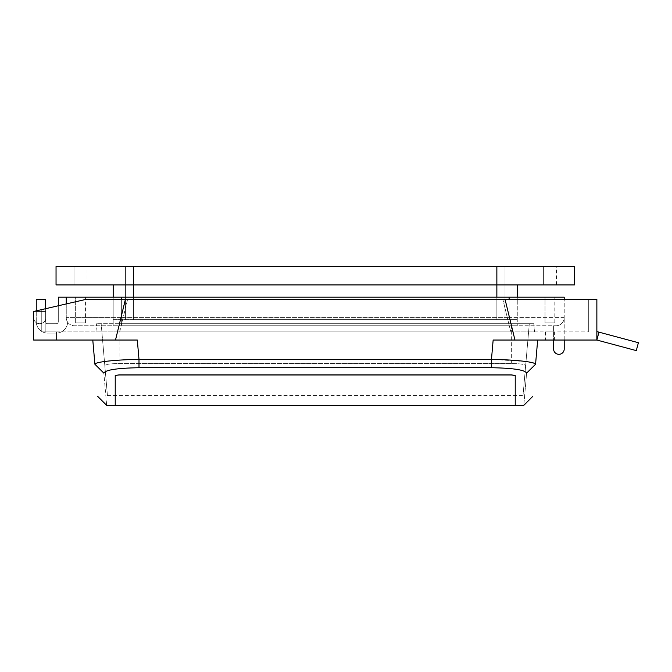 <?xml version="1.0" encoding="UTF-8"?>
<svg xmlns="http://www.w3.org/2000/svg" width="672" height="672" viewBox="0 0 672 672"><rect width="100%" height="100%" fill="white"/><g stroke="black" fill="none" stroke-linecap="round" stroke-linejoin="round"><path stroke-width="0.5" stroke-dasharray="3.36 2.52" d="M75.642 322.896L85.436 322.896L75.642 322.896L85.436 322.896L75.642 322.896L85.436 322.896L75.642 322.896L75.642 297.184L85.436 297.184L75.642 297.184L85.436 297.184L75.642 297.184L85.436 297.184L75.642 297.184L75.642 322.896L75.642 297.184M85.436 322.896L85.436 297.184M545.026 322.896L554.82 322.896L545.026 322.896L554.82 322.896L545.026 322.896L554.82 322.896L545.026 322.896L545.026 297.184L554.82 297.184L545.026 297.184L554.82 297.184L545.026 297.184L554.82 297.184L545.026 297.184L545.026 322.896L545.026 297.184M554.82 322.896L554.82 297.184M74.004 284.936L87.066 284.936L74.004 284.936L87.066 284.936L74.004 284.936L87.066 284.936L74.004 284.936L74.004 266.574L87.066 266.574L74.004 266.574L87.066 266.574L74.004 266.574L87.066 266.574L74.004 266.574L74.004 284.936L74.004 266.574M87.066 284.936L87.066 266.574M543.396 284.936L556.458 284.936L543.396 284.936L556.458 284.936L543.396 284.936L556.458 284.936L543.396 284.936L543.396 266.574L556.458 266.574L543.396 266.574L556.458 266.574L543.396 266.574L556.458 266.574L543.396 266.574L543.396 284.936L543.396 266.574M556.458 284.936L556.458 266.574M496.86 266.574L496.86 319.637L496.86 266.574L125.437 266.574L133.602 266.574L133.602 284.936L56.045 284.936L56.045 266.574L133.602 266.574L133.602 319.637L517.272 319.637L133.602 319.637L133.602 297.184L113.19 297.184L113.19 319.637L496.86 319.637L113.19 319.637L113.19 297.184L113.19 325.752L121.355 325.752L113.19 325.752L113.19 284.936L574.417 284.936L574.417 266.574L133.602 266.574L496.86 266.574L496.86 284.936L113.19 284.936M564.211 340.04L564.211 317.596A8.165 8.165 0 0 1 556.046 325.752L553.594 325.752L556.046 325.752A8.165 8.165 0 0 0 564.211 317.596L509.107 317.596L509.107 325.752L121.355 325.752L517.272 325.752L74.416 325.752L556.046 325.752L509.107 325.752L509.107 297.184L133.602 297.184L517.272 297.184L517.272 284.936L496.86 284.936L517.272 284.936M553.594 349.02A5.309 5.309 0 0 0 558.902 354.329A5.309 5.309 0 0 0 564.211 349.02A5.309 5.309 0 0 1 558.902 354.329A5.309 5.309 0 0 1 553.594 349.02L553.594 325.752L553.594 349.02A5.309 5.309 0 0 0 558.902 354.329A5.309 5.309 0 0 0 564.211 349.02L564.211 317.596A8.165 8.165 0 0 1 556.046 325.752A8.165 8.165 0 0 0 564.211 317.596L564.211 297.184L509.107 297.184L517.272 297.184L517.272 325.752L517.272 297.184M113.19 297.184L66.251 297.184L66.251 317.596L66.251 303.929M133.602 266.574L133.602 319.637L133.602 284.936L496.86 284.936L496.86 319.637L496.86 297.184M125.437 266.574L125.437 319.637L125.437 266.574M505.025 266.574L505.025 319.637L505.025 266.574M66.251 297.184L58.296 297.184L66.251 297.184L58.296 297.184L66.251 297.184L58.296 297.184L58.296 321.67A2.041 2.041 0 0 1 56.255 323.711L47.678 323.711A2.041 2.041 0 0 1 45.637 321.67L45.637 299.225L36.254 299.225L36.254 321.67A11.432 11.432 0 0 0 47.678 333.102L56.255 333.102A11.432 11.432 0 0 0 67.67 322.19A8.165 8.165 0 0 1 66.251 317.596A8.165 8.165 0 0 0 74.416 325.752A8.165 8.165 0 0 1 66.251 317.596L509.107 317.596L121.355 317.596L121.355 325.752L121.355 297.184L133.602 297.184M121.355 297.184L121.355 325.752L121.355 297.184L509.107 297.184L509.107 325.752L509.107 297.184M509.107 299.225L509.107 317.596L564.211 317.596A8.165 8.165 0 0 1 556.046 325.752A8.165 8.165 0 0 0 564.211 317.596A8.165 8.165 0 0 1 556.046 325.752A8.165 8.165 0 0 0 564.211 317.596L564.211 299.225M58.296 305.768L58.296 321.67A2.041 2.041 0 0 1 56.255 323.711L47.678 323.711A2.041 2.041 0 0 1 45.637 321.67L45.637 299.225L36.254 299.225L36.254 321.67A11.432 11.432 0 0 0 47.678 333.102L56.255 333.102A11.432 11.432 0 0 0 67.67 322.19A8.165 8.165 0 0 1 66.251 317.596A8.165 8.165 0 0 0 67.67 322.19A8.165 8.165 0 0 1 66.251 317.596A8.165 8.165 0 0 0 67.67 322.19A8.165 8.165 0 0 1 66.251 317.596L121.355 317.596L121.355 299.225M36.254 310.859L36.254 299.225L45.637 299.225L36.254 299.225L45.637 299.225L45.637 321.67A2.041 2.041 0 0 0 47.678 323.711A2.041 2.041 0 0 1 45.637 321.67A2.041 2.041 0 0 0 47.678 323.711L56.255 323.711A2.041 2.041 0 0 0 58.296 321.67A2.041 2.041 0 0 1 56.255 323.711A2.041 2.041 0 0 0 58.296 321.67L58.296 297.184L58.296 321.67A2.041 2.041 0 0 1 56.255 323.711L47.678 323.711A2.041 2.041 0 0 1 45.637 321.67L45.637 308.692M36.254 321.67A11.432 11.432 0 0 0 47.678 333.102L56.255 333.102A11.432 11.432 0 0 0 67.67 322.19A11.432 11.432 0 0 1 56.255 333.102A11.432 11.432 0 0 0 67.67 322.19A11.432 11.432 0 0 1 56.255 333.102L47.678 333.102A11.432 11.432 0 0 1 36.254 321.67A11.432 11.432 0 0 0 47.678 333.102A11.432 11.432 0 0 1 36.254 321.67M554.417 331.876L545.437 331.876L554.417 331.876L554.417 340.04L545.437 340.04L554.417 340.04M545.437 331.876L545.437 340.04M528.158 361.872L535.559 364.266L537.676 340.04L493.156 340.04L596.862 340.04L596.862 331.59L638.4 342.72L636.283 350.608L596.862 340.04L636.283 350.608L596.862 340.04L596.862 299.225L125.446 299.225L115.508 340.04L33.6 340.04L56.456 340.04L56.456 331.876L41.765 331.876L119.683 331.876L41.765 331.876L41.765 309.582L45.847 308.641L33.6 311.472L86.638 299.225L125.446 299.225M598.979 332.153L638.4 342.72L596.862 331.59L596.862 340.04L596.862 331.59L596.862 340.04L598.979 332.153L596.862 340.04L598.979 332.153L596.862 331.59M526 361.544L491.467 359.344L138.995 359.344C114.576 359.822 95.096 361.956 94.903 364.266L92.786 340.04L137.306 340.04L92.786 340.04M106.546 404.057L103.849 373.12C105.395 369.936 117.113 368.13 138.995 367.71L491.467 367.71L491.467 359.344L493.156 340.04L537.676 340.04M33.6 311.472L41.765 309.582L41.765 311.472L33.6 311.472L86.638 299.225L127.638 299.225L86.638 299.225L41.765 309.582L41.765 311.472L33.6 311.472L41.765 309.582L41.765 311.472L33.6 311.472L41.765 309.582L41.765 311.472L33.6 311.472L45.847 311.472L45.847 308.641L33.6 311.472L45.847 311.472L45.847 308.641L41.765 309.582L41.765 331.876L41.765 309.582L41.765 331.876L56.456 331.876L41.765 331.876L56.456 331.876L45.847 331.876L56.456 331.876L56.456 340.04L56.456 331.876L56.456 340.04L56.456 331.876L56.456 340.04L33.6 340.04L56.456 340.04L33.6 340.04L56.456 340.04L33.6 340.04L33.6 311.472M511.35 331.876L119.112 331.876L534.517 331.876L511.35 331.876L511.35 323.711L119.112 323.711L529.309 323.711L96.659 323.711L533.803 323.711L511.35 323.711L511.35 331.876M95.945 331.876L119.112 331.876L95.945 331.876L96.659 323.711L95.945 331.876M510.779 331.876L119.683 331.876L588.697 331.876L510.779 331.876L502.824 299.225L127.638 299.225L588.697 299.225L502.824 299.225L510.779 331.876M138.995 367.71L138.995 359.344L137.306 340.04L115.508 340.04M514.954 340.04L505.016 299.225M33.6 340.04L33.6 317.596A6.124 6.124 0 0 0 39.724 323.711A6.124 6.124 0 0 0 45.847 317.596L45.847 331.876L45.847 317.596A6.124 6.124 0 0 1 39.724 323.711A6.124 6.124 0 0 1 33.6 317.596A6.124 6.124 0 0 0 41.765 323.366L41.765 331.876L41.765 323.366A6.124 6.124 0 0 1 33.6 317.596A6.124 6.124 0 0 0 41.765 323.366A6.124 6.124 0 0 1 33.6 317.596L33.6 340.04M115.231 375.505L119.112 374.976L511.35 374.976L515.231 375.505L515.231 405.35L515.231 375.43L511.35 374.892L119.112 374.892L115.231 375.43L115.231 405.35L115.231 375.43M491.467 367.71C513.374 368.13 525.092 369.936 526.613 373.12C522.866 416.077 522.866 416.077 526.613 373.12L535.559 364.266M45.847 331.876L45.847 308.641L45.847 331.876M119.683 331.876L127.638 299.225L119.683 331.876M588.697 331.876L588.697 299.225L588.697 331.876M533.803 323.711L534.517 331.876L533.803 323.711M525.655 365.543C522.152 405.527 522.152 405.527 525.655 365.543C522.152 405.527 522.152 405.527 525.655 365.543C524.756 364.308 519.994 363.636 511.35 363.527L119.112 363.527C110.477 363.636 105.714 364.308 104.807 365.543C108.31 405.527 108.31 405.527 104.807 365.543C108.31 405.527 108.31 405.527 104.807 365.543C105.706 364.308 110.468 363.636 119.112 363.527L511.35 363.527C519.985 363.636 524.748 364.308 525.655 365.543L529.309 323.711L525.655 365.543M104.807 365.543L101.153 323.711L104.807 365.543M103.849 373.12L94.903 364.266M119.112 323.711L119.112 363.527L119.112 323.711M511.35 363.527L511.35 323.711L511.35 363.527M107.436 395.548L523.026 395.548"/><path stroke-width="1.01" d="M56.045 266.574L56.045 284.936L574.417 284.936L574.417 266.574L56.045 266.574M517.272 297.184L517.272 284.936M113.19 297.184L113.19 284.936M564.211 299.225L564.211 297.184L58.296 297.184L58.296 305.768M553.594 349.02L553.594 340.04L553.594 349.02A5.309 5.309 0 0 0 558.902 354.329A5.309 5.309 0 0 0 564.211 349.02L564.211 340.04M66.251 303.929L66.251 297.184M45.637 308.692L45.637 299.225L36.254 299.225L36.254 310.859M596.862 331.59L638.4 342.72L636.283 350.608L596.862 340.04L514.954 340.04L505.016 299.225L86.638 299.225L33.6 311.472L33.6 340.04L137.306 340.04L138.995 359.344L491.467 359.344C515.886 359.822 535.366 361.956 535.559 364.266C531.812 407.098 531.812 407.098 535.559 364.266C531.812 407.098 531.812 407.098 535.559 364.266L526.613 373.12C522.866 416.077 522.866 416.077 526.613 373.12C525.067 369.936 513.349 368.13 491.467 367.71L138.995 367.71C117.088 368.13 105.37 369.936 103.849 373.12C107.596 416.077 107.596 416.077 103.849 373.12L94.903 364.266L92.786 340.04M537.676 340.04L535.559 364.266M528.158 361.872L526 361.544M94.903 364.266C98.65 407.098 98.65 407.098 94.903 364.266C98.65 407.098 98.65 407.098 94.903 364.266C95.096 361.956 114.534 359.822 138.995 359.344L138.995 367.71M491.467 367.71L491.467 359.344L493.156 340.04L514.954 340.04M598.979 332.153L596.862 340.04L596.862 299.225L505.016 299.225M115.508 340.04L125.446 299.225M515.231 375.43L515.231 405.426L515.231 375.43L511.35 374.892L119.112 374.892L115.231 375.43L115.231 405.426L515.231 405.426M97.717 396.396L106.663 405.342L106.546 404.057M515.231 375.505L511.35 374.976L119.112 374.976L115.231 375.43M115.231 375.505L115.231 405.426M133.602 266.574L133.602 297.184M496.86 266.574L496.86 297.184M509.107 299.225L509.107 297.184M121.355 299.225L121.355 297.184M106.663 405.35L115.231 405.35M515.231 405.35L523.799 405.35L532.745 396.396"/></g></svg>
